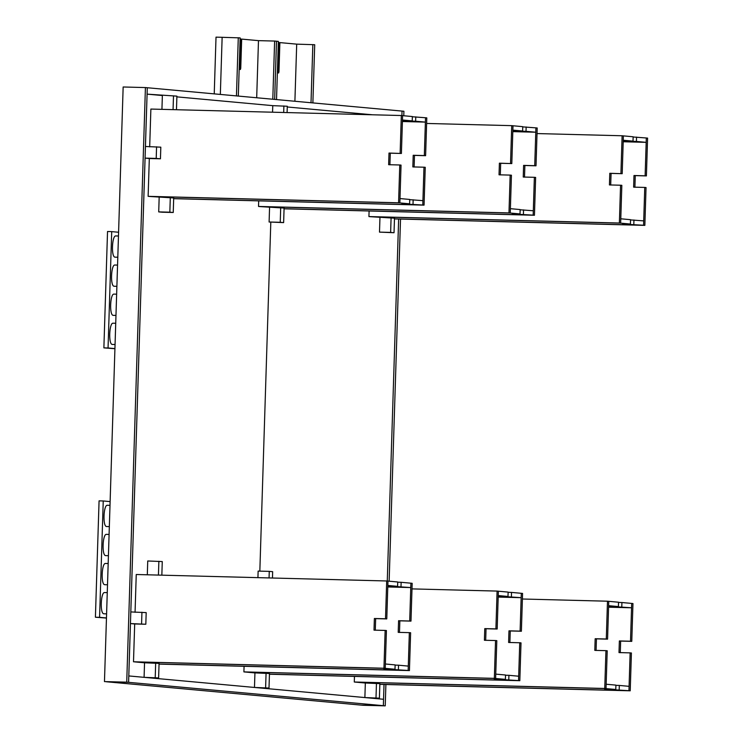 <?xml version="1.0" encoding="UTF-8"?>
<svg xmlns="http://www.w3.org/2000/svg" width="743" height="743" viewBox="0 0 743 743"><rect width="100%" height="100%" fill="white"/><g stroke="black" fill="none" stroke-linecap="round" stroke-linejoin="round"><path stroke-width="1.11" d="M126.728 682.167L104.466 681.591L123.152 86.987L145.414 87.563L126.728 682.167L128.595 682.334L128.799 675.935L383.555 699.274L383.351 705.683L384.02 684.452L383.555 699.274L128.799 675.935L147.086 94.138L176.899 96.135L176.472 109.732M259.836 571.135L270.805 222.166L259.836 571.135M287.272 106.983L372.457 114.784L287.272 106.983M398.647 219.018L387.27 581.026L398.647 219.018M272.56 112.212L272.765 105.655L176.871 96.859L272.765 105.655L287.29 106.249L287.095 112.583M622.68 223.847L630.408 224.042L630.547 219.687L620.786 218.786L620.646 223.151L370.19 216.687L394.487 218.182L394.031 232.726L379.497 232.122L379.961 217.578M622.68 224.07L643.577 225.25L644.757 187.431L646.038 187.552L644.85 225.37L394.468 218.823L643.577 225.25L643.707 220.885L630.538 219.909M630.408 224.042L619.374 223.03L620.563 185.221L621.835 185.332L620.646 223.151L370.19 216.687L368.918 216.566L369.095 210.984M633.807 224.358L633.946 219.993M633.017 141.142L633.157 136.777L623.386 135.876L623.247 140.241L633.017 141.142L623.228 140.882M623.201 141.755L646.178 142.35L646.317 137.984L647.59 138.096L646.401 175.915L645.128 175.803L646.317 137.984L633.147 137M623.228 140.975L636.417 141.449L636.547 137.083M646.178 142.35L636.417 141.449M634.903 187.264L635.265 175.627L646.401 175.915M644.85 225.37L394.394 218.906M645.128 175.803L633.993 175.515L633.63 187.143L644.757 187.431M635.265 175.627L633.993 175.515M620.925 173.583L622.114 135.765L623.386 135.876L622.197 173.695L609.789 173.295L609.427 184.933L620.563 185.221M610.7 185.044L611.071 173.407L622.197 173.695M622.114 135.765L537.022 133.564M619.374 223.03L368.918 216.566M611.071 173.407L609.789 173.295M379.497 232.122L390.632 232.41L391.087 217.866M390.632 232.41L394.031 232.726M401.889 203.61L409.616 203.814L409.755 199.449L399.994 198.557L399.855 202.923L149.399 196.458L173.695 197.944L173.24 212.489L162.104 212.21L158.714 211.894L159.169 197.35M401.889 203.833L422.786 205.022L423.974 167.203L425.247 167.314L424.058 205.133L173.676 198.595L422.786 205.022L422.916 200.656L409.755 199.672M409.616 203.814L398.582 202.802L399.771 164.983L401.044 165.104L399.855 202.923L148.126 196.338L149.315 158.519L160.451 158.807L160.813 147.17L145.433 146.492L145.071 158.129L156.206 158.417L156.569 146.78M413.015 204.121L413.154 199.765M412.226 120.905L412.365 116.54L402.595 115.648L402.465 120.013L412.226 120.905L402.437 120.654M402.409 121.518L425.386 122.112L425.525 117.747L426.798 117.868L425.609 155.686L424.337 155.566L425.525 117.747L412.356 116.762M402.437 120.747L415.625 121.22L415.764 116.855M425.386 122.112L415.625 121.22M414.111 167.036L414.483 155.398L425.609 155.686M424.058 205.133L173.602 198.669M424.337 155.566L413.21 155.278L412.839 166.915L423.974 167.203M414.483 155.398L413.21 155.278M400.133 153.346L401.322 115.527L402.595 115.648L401.406 153.467L389.007 153.058L388.635 164.695L399.771 164.983M149.687 146.882L150.875 109.063L401.322 115.527M389.908 164.816L390.279 153.179L401.406 153.467M398.582 202.802L148.126 196.338M390.279 153.179L389.007 153.058M160.451 158.807L156.206 158.417M149.315 158.519L145.071 158.129M158.714 211.894L169.841 212.182L170.296 197.638M169.841 212.182L173.24 212.489M173.063 109.639L173.5 95.819M161.937 109.351L162.364 95.531L147.086 94.138L147.281 87.73L128.595 682.334L106.333 681.758L362.965 705.274L385.227 705.85L361.089 705.107L383.351 705.683L128.595 682.334L104.466 681.591M512.289 213.733L520.016 213.928L520.156 209.563L510.385 208.672L510.246 213.037L259.799 206.573L284.086 208.068L283.631 222.612L269.105 222.008L269.56 207.464M512.28 213.956L533.177 215.136L534.366 177.317L535.638 177.438L534.449 215.256L284.067 208.709L533.177 215.136L533.316 210.771L520.146 209.786M520.016 213.928L508.974 212.916L510.162 175.097L511.435 175.218L510.246 213.037L259.799 206.573L258.527 206.452L258.703 200.87M523.416 214.244L523.546 209.879M522.617 131.019L522.756 126.663L512.995 125.762L512.856 130.127L522.617 131.019L512.837 130.768M512.809 131.632L535.787 132.226L535.917 127.861L537.198 127.982L536.009 165.8L534.728 165.68L535.917 127.861L522.747 126.886M512.828 130.861L526.016 131.335L526.155 126.969M535.787 132.226L526.016 131.335M524.512 177.15L524.874 165.513L536.009 165.8M534.449 215.256L284.002 208.792M534.728 165.68L523.601 165.392L523.239 177.029L534.366 177.317M524.874 165.513L523.601 165.392M510.534 163.46L511.723 125.651L512.995 125.762L511.806 163.581L499.398 163.181L499.036 174.809L510.162 175.097M500.308 174.93L500.671 163.293L511.806 163.581M511.723 125.651L426.621 123.449M508.974 212.916L258.527 206.452M500.671 163.293L499.398 163.181M269.105 222.008L280.241 222.296L280.696 207.752M280.241 222.296L283.631 222.612M283.687 112.499L283.891 105.933M618.39 606.576L618.529 602.22L608.758 601.319L608.619 605.684L618.39 606.576L608.601 606.325M608.573 607.189L631.55 607.783L610.662 606.381M608.601 606.418L610.653 606.604M631.55 607.783L631.689 603.418L621.919 602.527L621.789 606.892M618.52 602.443L621.919 602.527M354.467 676.427L354.29 682.009L355.563 682.13L606.019 688.594L607.207 650.775L605.935 650.654L604.746 688.473L615.78 689.485L604.653 689.198L628.95 690.693L629.08 686.328L619.318 685.436L619.179 689.801M615.78 689.485L615.919 685.12L606.158 684.229L606.019 688.594L355.563 682.13L365.333 683.021L364.878 697.566L379.404 698.169L364.878 697.566M379.404 698.169L379.859 683.625L365.333 683.021M379.84 684.266L630.222 690.804L631.411 652.995L630.138 652.874L628.95 690.693L379.84 684.266M615.91 685.343L619.318 685.436M631.773 641.358L632.962 603.539L631.689 603.418L630.501 641.237L631.773 641.358L620.646 641.07L620.275 652.707M630.222 690.804L379.766 684.349M630.138 652.874L619.003 652.586L619.365 640.949L630.501 641.237M620.646 641.07L619.365 640.949M607.57 639.138L608.758 601.319L607.486 601.208L606.297 639.017L607.57 639.138L596.443 638.85L596.072 650.487M605.935 650.654L594.799 650.366L595.171 638.729L606.297 639.017M604.746 688.473L354.29 682.009M607.486 601.208L522.394 599.007M596.443 638.85L595.171 638.729M376.46 683.309L376.004 697.853M507.998 596.462L508.128 592.097L498.367 591.205L498.228 595.57L507.998 596.462L498.209 596.211M498.181 597.075L521.159 597.669L500.262 596.267M498.209 596.295L500.262 596.49M521.159 597.669L521.289 593.304L511.528 592.412L511.388 596.778M508.128 592.32L511.528 592.412M244.076 666.313L243.899 671.895L245.171 672.006L495.618 678.47L496.807 640.661L495.535 640.54L494.346 678.359L505.389 679.371L494.253 679.083L518.549 680.579L518.688 676.214L508.918 675.313L508.788 679.678M505.389 679.371L505.528 675.006L495.757 674.115L495.618 678.47L245.171 672.006L254.933 672.907L254.477 687.451L269.003 688.046L254.477 687.451M269.003 688.046L269.468 673.502L254.933 672.907M269.44 674.142L519.821 680.69L521.01 642.871L519.738 642.76L518.549 680.579L269.44 674.142M505.519 675.229L508.918 675.313M521.382 631.244L522.57 593.425L521.289 593.304L520.109 631.123L521.382 631.244L510.246 630.956L509.884 642.584M519.821 680.69L269.375 674.226M519.738 642.76L508.611 642.472L508.974 630.835L520.109 631.123M510.246 630.956L508.974 630.835M497.178 629.024L498.367 591.205L497.095 591.084L495.906 628.903L497.178 629.024L486.043 628.736L485.681 640.373M495.535 640.54L484.408 640.252L484.77 628.615L495.906 628.903M494.346 678.359L243.899 671.895M497.095 591.084L411.993 588.893M486.043 628.736L484.77 628.615M257.932 577.645L258.137 571.088L269.263 571.376L272.662 571.692L272.467 578.026M269.263 571.376L269.059 577.933M266.068 673.195L265.613 687.739M397.598 586.348L397.737 581.983L387.967 581.091L387.837 585.456L397.598 586.348L387.809 586.097M387.79 586.961L410.758 587.555L389.871 586.143M387.809 586.181L389.861 586.366M410.758 587.555L410.898 583.19L401.136 582.298L400.997 586.654M397.728 582.206L401.136 582.298M134.687 623.962L130.443 623.572L130.805 611.935L146.185 612.613L145.823 624.25L134.687 623.962L133.499 661.781L385.227 668.356L386.416 630.538L385.143 630.426L383.955 668.245L394.997 669.257L383.862 668.969L408.158 670.455L408.297 666.1L398.527 665.199L398.387 669.564M394.997 669.257L395.127 664.892L385.366 663.991L385.227 668.356L134.771 661.892L144.541 662.793L144.086 677.337L158.612 677.932L144.086 677.337M158.612 677.932L159.067 663.388L144.541 662.793M159.048 664.028L409.43 670.576L410.619 632.757L409.347 632.646L408.158 670.455L159.048 664.028M395.127 665.115L398.527 665.199M410.981 621.12L412.17 583.311L410.898 583.19L409.709 621.009L410.981 621.12L399.855 620.832L399.483 632.469M409.43 670.576L158.974 664.112M409.347 632.646L398.211 632.358L398.582 620.721L409.709 621.009M399.855 620.832L398.582 620.721M386.778 618.91L387.967 581.091L386.694 580.97L385.506 618.789L386.778 618.91L375.652 618.622L375.289 630.25M386.694 580.97L136.248 574.506L135.059 612.325M385.143 630.426L374.008 630.138L374.379 618.501L385.506 618.789M383.955 668.245L133.499 661.781M375.652 618.622L374.379 618.501M145.823 624.25L130.443 623.572M141.941 612.223L141.579 623.86M147.309 574.794L147.736 560.974L162.271 561.569L161.844 575.166M158.872 561.262L158.435 575.082M155.668 663.081L155.213 677.625M145.414 87.563L402.037 111.078L401.898 115.583L402.037 111.078L403.913 111.246L403.765 115.759M400.523 219.064L389.137 581.193M385.896 684.507L385.227 705.85M294.897 101.262L296.698 44.143L279.879 42.602L278.969 71.69C278.625 73.538 278.346 73.511 278.114 71.616L279.034 42.518L278.328 42.453M278.114 71.672L278.969 71.69C278.625 73.538 278.346 73.511 278.114 71.616M279.879 42.602L279.034 42.574M296.698 44.143L314.707 44.729L312.877 102.905L311.011 102.738L312.84 44.561M276.526 99.581L274.659 99.404L276.489 41.227L274.659 99.404L272.792 99.237L274.622 41.051L278.356 41.394L276.526 99.581M256.688 97.76L258.48 40.642L241.67 39.1L240.751 68.189C240.407 70.037 240.128 70.009 239.905 68.115L240.816 39.017L240.11 38.952M239.905 68.17L240.751 68.189C240.407 70.037 240.128 70.009 239.905 68.115M238.28 37.726L236.45 95.903L238.317 96.079L240.147 37.893L222.138 37.308L220.337 94.426L222.138 37.308L216.018 37.15L214.235 93.869M241.67 39.1L240.816 39.073M258.48 40.642L274.622 41.051M117.803 257.236L115.221 257.171C110.976 257.719 111.998 235.364 115.769 235.93L115.834 235.93M116.892 286.334L114.311 286.259C110.057 286.807 111.078 264.452 114.859 265.019L114.914 265.028M115.973 315.422L113.391 315.357C109.147 315.905 110.168 293.541 113.939 294.107L114.004 294.117M115.063 344.511L112.481 344.446C108.227 344.993 109.249 322.629 113.029 323.205L113.085 323.205M114.933 348.606L108.051 347.975L111.71 231.621L118.592 232.253M111.71 231.621L107.531 231.51L103.881 347.873L108.051 347.975M114.924 348.718L103.881 347.873M109.342 526.592L106.76 526.527C102.506 527.075 103.528 504.711 107.308 505.277L107.363 505.286M108.422 555.68L105.84 555.615C101.596 556.163 102.618 533.799 106.388 534.366L106.453 534.375M107.512 584.769L104.93 584.704C100.677 585.252 101.698 562.888 105.478 563.463L105.534 563.463M106.593 613.857L104.011 613.792C99.766 614.34 100.788 591.985 104.559 592.552L104.624 592.552M106.463 617.953L99.581 617.331L103.24 500.968L110.122 501.599M103.24 500.968L99.07 500.856L95.41 617.219L99.581 617.331M106.463 618.065L95.41 617.219M115.769 235.93L118.471 236.005M114.859 265.019L117.552 265.093M113.939 294.107L116.642 294.182M113.029 323.205L115.732 323.27M107.308 505.277L110.001 505.351M106.388 534.366L109.091 534.44M105.478 563.463L108.181 563.528M104.559 592.552L107.261 592.617"/></g></svg>
